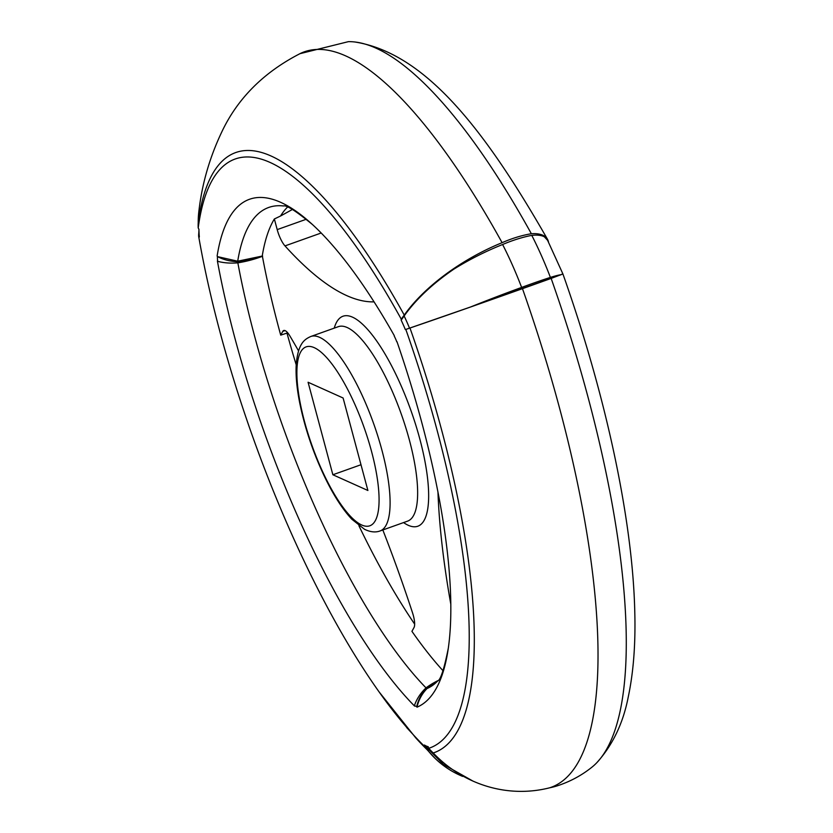 <?xml version="1.0" encoding="UTF-8"?>
<svg xmlns="http://www.w3.org/2000/svg" width="833" height="833" viewBox="0 0 833 833"><rect width="100%" height="100%" fill="white"/><g stroke="black" fill="none" stroke-linecap="round" stroke-linejoin="round"><path stroke-width="1.25" d="M237.988 261.666A72.669 57.352 3.3 0 0 262.582 255.981L237.707 261.198L217.444 256.606A37.985 29.978 3.3 0 0 237.988 261.666A4.519 1.312 70.4 0 0 238.051 262.812A72.669 40.442 -7.9 0 0 262.593 256.231L262.582 255.981M292.404 209.468L280.565 215.997A346.59 100.595 70.4 0 1 287.489 207.115M280.565 215.997L274.359 218.975L277.202 229.616A16.514 4.79 -109.6 0 0 284.99 245.902A467.365 135.644 -109.6 0 0 374.048 301.858M550.394 277.399A72.669 5.373 159.1 0 0 521.625 287.416A125.512 9.288 159.1 0 0 470.624 306.961L561.171 274.671A37.985 2.811 159.1 0 0 550.394 277.399A136.289 39.557 70.4 0 0 531.777 235.375A37.985 15.036 152.9 0 1 544.418 236.853L547.593 240.321L562.91 273.963C605.987 395.56 632.82 520.448 634.798 612.557C635.61 644.263 633.444 672.325 628.301 696.721C623.23 723.096 612.682 745.139 596.667 762.851A481.235 139.673 -109.6 0 0 551.144 278.409L562.91 273.963M548.52 242.174A37.985 17.868 151.1 0 0 547.562 239.394A37.985 17.868 151.1 0 0 531.36 233.74A72.669 34.174 151.1 0 0 502.101 242.684A125.512 59.028 151.1 0 0 404.244 315.093A72.669 34.174 151.1 0 0 401.287 319.216L401.162 320.153L404.13 315.988C415.906 299.391 432.494 283.772 453.87 269.132A125.512 49.688 152.9 0 1 502.611 244.506A139.153 40.39 70.4 0 1 521.625 287.416M561.171 274.671L561.848 274.255M436.273 682.383L427.037 688.547A349.454 101.428 -109.6 0 0 434.076 684.289A349.454 101.428 -109.6 0 0 437.585 681.082C440.553 680.03 444.124 669.118 448.289 648.334A363.604 105.531 -109.6 0 0 396.977 341.686L396.789 341.822A37.985 2.811 159.1 0 0 397.008 341.79M427.037 688.547C421.998 693.712 418.645 699.928 416.979 707.186A363.604 105.531 -109.6 0 0 448.289 648.334M404.13 315.988A67.223 19.513 70.4 0 1 409.513 328.16L470.624 306.961M531.777 235.375A72.669 28.77 152.9 0 0 502.611 244.506M308.085 382.253L343.102 397.997L367.894 490.491L332.867 474.758L308.085 382.253M298.537 350.86A467.365 135.644 -109.6 0 0 289.926 336.032A16.514 4.79 -109.6 0 0 283.73 330.493A16.514 4.79 -109.6 0 0 282.772 331.378L280.711 335.137A345.945 100.408 70.4 0 1 262.405 256.304M443.041 670.763A345.945 100.408 70.4 0 1 411.929 631.331L414.001 627.582A16.514 4.79 -109.6 0 0 412.491 612.682A467.365 135.644 -109.6 0 0 382.826 529.965M437.95 491.939A467.365 135.644 -109.6 0 0 450.84 604.362M262.312 255.523A345.945 100.408 70.4 0 1 274.359 218.975M502.101 242.684A484.098 140.496 70.4 0 0 300.692 53.302C263.707 72.148 237.28 98.638 221.401 132.749C209.572 157.853 202.107 183.729 198.983 210.374A125.512 104.604 7.6 0 0 198.223 222.494A72.669 60.559 7.6 0 0 198.202 227.94L198.941 229.273A61.34 17.805 70.4 0 0 199.118 234.125A61.34 17.805 70.4 0 0 199.358 237.009L198.66 236.333A406.285 117.922 -109.6 0 0 378.973 691.744A406.285 117.922 -109.6 0 0 424.674 746.493L424.413 745.014L443.416 764.423L472.873 781.042M424.674 746.493A72.669 59.872 134.2 0 0 428.079 750.658A125.512 103.417 134.2 0 0 435.107 758.384A125.512 103.417 134.2 0 0 462.627 776.398M237.842 262.832A349.454 101.428 -109.6 0 0 426.048 687.902M280.711 335.137L286.979 333.096A346.59 100.595 -109.6 0 0 296.204 364.792M358.888 525.685A346.59 100.595 -109.6 0 0 414.657 624.136M424.413 745.014A61.34 17.805 -109.6 0 0 428.172 746.701L428.745 748.315A72.669 69.535 72.3 0 0 433.222 752.97A125.512 120.098 72.3 0 0 549.78 787.768A72.669 69.535 72.3 0 0 557.048 785.904C569.918 781.729 581.507 775.523 591.826 767.266A481.235 139.673 -109.6 0 0 596.667 762.851M198.66 236.333A72.669 35.361 170.1 0 1 198.795 233.105A125.512 61.08 170.1 0 1 198.941 230.845M438.033 680.582A72.669 62.725 129.1 0 0 426.277 687.683A37.985 32.789 129.1 0 0 414.459 705.447L414.595 706.113A363.604 105.531 -109.6 0 1 217.392 260.979L217.705 261.333A37.985 21.137 -7.9 0 0 238.051 262.812M549.78 787.768A484.098 140.496 -109.6 0 0 522.468 288.666A72.669 0.687 -19.5 0 0 551.144 278.409M433.222 752.97A412.168 119.619 -109.6 0 0 409.971 328.015A125.512 1.187 -19.5 0 0 522.468 288.666M428.745 748.315A406.285 117.922 -109.6 0 0 405.817 329.431A72.669 0.687 -19.5 0 0 409.971 328.015M414.459 705.447A18.67 5.415 -109.6 0 0 416.75 706.478L416.979 707.186M426.277 687.683A4.519 1.312 -109.6 0 0 426.829 687.933A37.985 36.173 88.9 0 0 416.75 706.478M437.773 680.894A72.669 69.212 88.9 0 0 426.829 687.933M378.973 691.744L415.854 737.996A412.168 119.619 -109.6 0 0 428.079 750.658M401.162 320.153A61.34 17.805 70.4 0 1 405.338 329.587L405.817 329.431M198.202 227.94A406.285 117.922 70.4 0 1 401.287 319.216M217.705 261.333A18.67 5.415 70.4 0 1 217.444 256.606M217.121 256.064A363.604 105.531 70.4 0 1 312.479 224.556A363.604 105.531 70.4 0 1 394.321 335.699L394.238 336.063A18.67 5.415 70.4 0 1 396.789 341.822M427.839 749.242A67.223 19.513 -109.6 0 0 431.265 751.033M405.338 329.587L409.513 328.16M360.991 464.731L332.867 474.758M198.223 222.494A412.168 119.619 70.4 0 1 404.244 315.093M299.745 53.739L348.402 41.65A481.235 139.673 70.4 0 1 354.952 42.004A481.235 139.673 70.4 0 1 531.36 233.74M237.707 261.198A349.454 101.428 70.4 0 1 278.722 205.709A349.454 101.428 70.4 0 1 283.47 205.959C286.437 204.908 296.111 211.103 312.479 224.556M306.367 219.225L277.202 229.616M371.549 451.455A94.962 27.562 70.4 0 1 341.769 505.6A94.962 27.562 70.4 0 1 300.63 352.057A94.962 27.562 70.4 0 1 371.549 451.455M334.241 328.129A111.476 32.352 70.4 0 1 372.726 335.605A111.476 32.352 70.4 0 1 419.811 438.96A111.476 32.352 70.4 0 1 403.557 522.572M381.91 450.122A103.219 29.957 70.4 0 1 380.087 530.944C375.548 532.651 370.362 532.11 364.542 529.299L351.849 519.251C342.894 509.661 334.158 496.229 325.651 478.954C313.416 453.683 304.67 427.839 299.422 401.423C296.652 386.96 295.59 374.465 296.256 363.948C298.256 343.154 304.534 339.343 310.771 336.501A103.219 29.957 70.4 0 1 381.91 450.122M310.771 336.501L338.302 326.682A103.219 29.957 70.4 0 1 409.451 440.303A103.219 29.957 70.4 0 1 407.629 521.125L380.087 530.944M285.032 330.576L282.772 331.378M321.184 233.001L284.99 245.902M199.118 234.125L198.889 229.179M435.107 758.384L406.65 727.542M354.952 42.004C424.861 53.239 483.973 128.147 547.562 239.394"/></g></svg>
